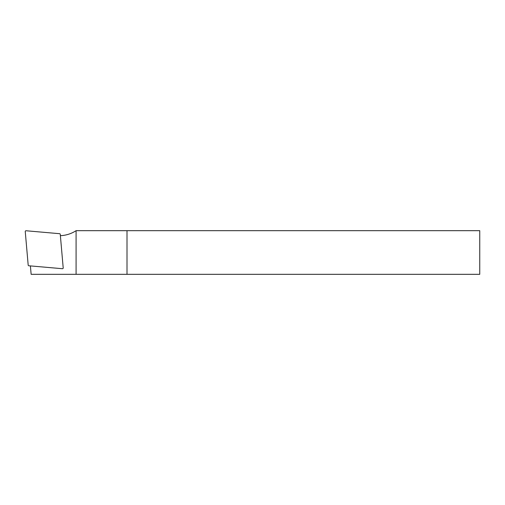 <?xml version="1.0" encoding="UTF-8"?>
<svg xmlns="http://www.w3.org/2000/svg" width="505" height="505" viewBox="0 0 505 505"><rect width="100%" height="100%" fill="white"/><g stroke="black" fill="none" stroke-linecap="round" stroke-linejoin="round"><path stroke-width="0.76" d="M127.001 274.322L479.75 274.322L479.75 230.678L127.001 230.678L127.001 274.322L31.14 274.322L30.401 265.908M76.085 274.322L76.085 230.678L127.001 230.678M76.085 230.678A30.912 30.912 0 0 1 60.379 235.665M28.848 265.775L62.418 268.71A0.726 0.726 0 0 0 63.201 267.921L60.265 234.352A0.726 0.726 0 0 0 59.603 233.695L26.039 230.753A0.726 0.726 0 0 0 25.25 231.542L28.185 265.112A0.726 0.726 0 0 0 28.848 265.775"/></g></svg>
